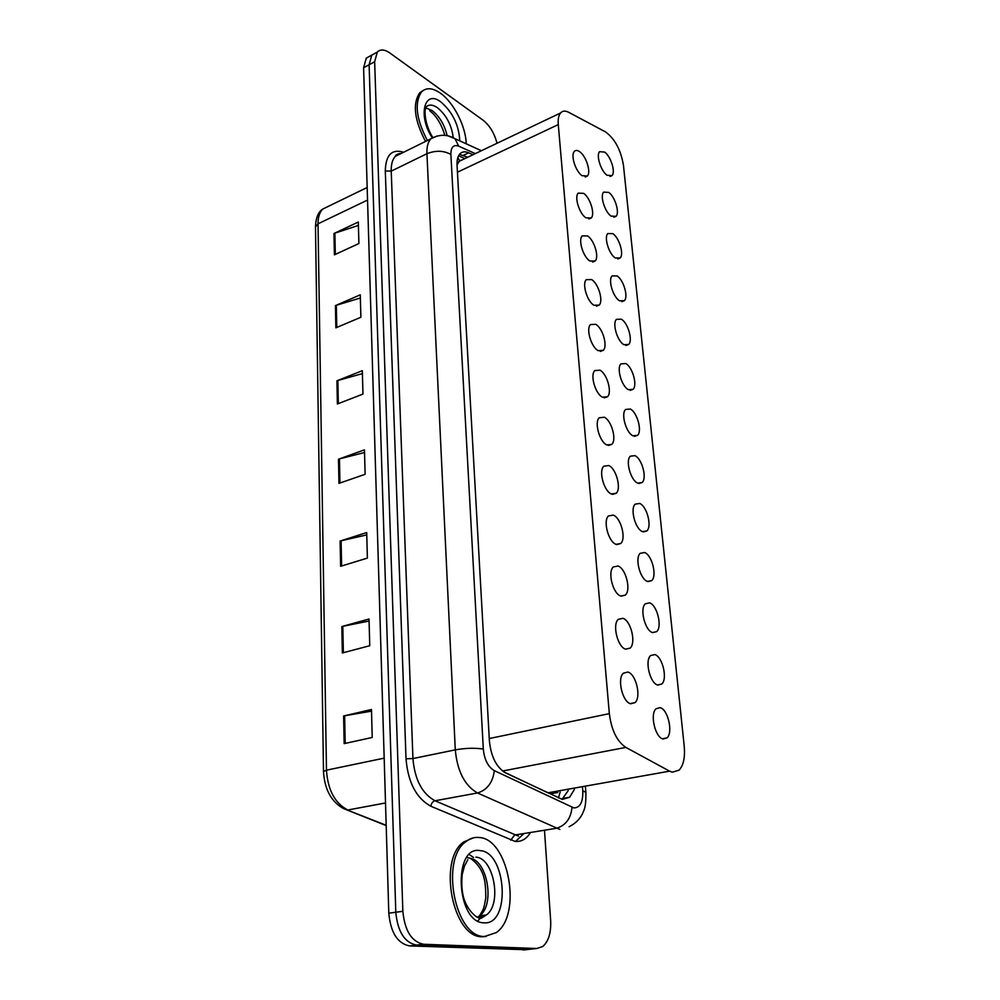 <?xml version="1.0" encoding="UTF-8"?>
<svg xmlns="http://www.w3.org/2000/svg" width="1000" height="1000" viewBox="0 0 1000 1000"><rect width="100%" height="100%" fill="white"/><g stroke="black" fill="none" stroke-linecap="round" stroke-linejoin="round"><path stroke-width="1.5" d="M625.712 649.175C617.725 647.312 612.075 624.688 618.237 619.375L622.863 618.312C630.825 620.438 636.325 642.725 630.175 648.088L625.712 649.175M620.812 596.05C613.013 593.85 607.4 572.1 613.275 566.962L618.038 566.013C625.812 568.475 631.275 589.888 625.425 595.062L620.812 596.05M616.038 544.35C608.425 541.825 602.85 520.887 608.45 515.938L613.337 515.1C620.925 517.875 626.35 538.488 620.775 543.475L616.038 544.35M611.388 494C603.95 491.188 598.425 471.012 603.763 466.225L608.763 465.525C616.175 468.575 621.562 488.45 616.25 493.263L611.388 494M606.862 444.975C599.6 441.887 594.113 422.413 599.2 417.8L604.312 417.238C611.562 420.538 616.9 439.725 611.838 444.363L606.862 444.975M602.463 397.212C595.35 393.875 589.913 375.037 594.775 370.588L599.963 370.175C607.062 373.713 612.35 392.275 607.513 396.737L602.463 397.212M598.162 350.662C591.2 347.1 585.825 328.862 590.462 324.562L595.725 324.3C602.675 328.05 607.913 346.025 603.3 350.337L598.162 350.662M593.975 305.275C587.163 301.512 581.838 283.825 586.263 279.675L591.6 279.562C598.4 283.512 603.587 300.938 599.188 305.1L593.975 305.275M589.888 261.012C583.212 257.05 577.95 239.887 582.175 235.888L587.575 235.938C594.237 240.062 599.375 256.988 595.163 261L589.888 261.012M585.9 217.825C579.362 213.7 574.15 197.013 578.188 193.15L583.65 193.363C590.188 197.662 595.262 214.1 591.237 217.975L585.9 217.825M582.013 175.688C575.6 171.4 570.438 155.162 574.312 151.438C575.662 150 577.487 150.125 579.812 151.812C586.225 156.263 591.25 172.262 587.4 176L582.013 175.688M630.75 703.775C622.55 702.3 616.875 678.725 623.35 673.213L627.825 672.05C635.988 673.812 641.513 697.038 635.062 702.6L630.75 703.775M657.788 685.062C650.062 683.487 644.525 660.688 650.588 655.575L654.75 654.562C662.438 656.4 667.837 678.875 661.787 684.038L657.788 685.062M652.55 632.562C645.013 630.638 639.513 608.725 645.3 603.787L649.6 602.863C657.113 605.037 662.475 626.638 656.712 631.625L652.55 632.562M647.463 581.438C640.1 579.2 634.637 558.1 640.163 553.325L644.587 552.513C651.938 555 657.25 575.775 651.75 580.6L647.463 581.438M642.513 531.638C635.312 529.1 629.888 508.775 635.163 504.15L639.7 503.462C646.888 506.225 652.163 526.25 646.912 530.913L642.513 531.638M637.675 483.113C630.638 480.3 625.262 460.675 630.3 456.213L634.938 455.637C641.975 458.663 647.2 478 642.2 482.5L637.675 483.113M632.962 435.812C626.075 432.75 620.75 413.775 625.562 409.462L630.3 409.025C637.175 412.287 642.375 430.975 637.587 435.312L632.962 435.812M628.375 389.675C621.625 386.388 616.35 368.025 620.95 363.862L625.775 363.55C632.513 367.038 637.65 385.125 633.075 389.325L628.375 389.675M623.9 344.688C617.288 341.188 612.062 323.387 616.45 319.363L621.362 319.2C627.962 322.887 633.05 340.412 628.675 344.462L623.9 344.688M619.525 300.788C613.038 297.087 607.875 279.825 612.075 275.938L617.05 275.912C623.525 279.775 628.562 296.8 624.375 300.7L619.525 300.788M615.262 257.938C608.9 254.062 603.787 237.288 607.812 233.538L612.837 233.663C619.188 237.7 624.175 254.225 620.175 258L615.262 257.938M611.1 216.112C604.862 212.075 599.8 195.763 603.65 192.125L608.737 192.4C614.963 196.6 619.9 212.675 616.062 216.312L611.1 216.112M607.025 175.263C600.9 171.075 595.9 155.188 599.6 151.675L604.725 152.1C610.837 156.438 615.725 172.1 612.05 175.613L607.025 175.263M663.15 738.988C655.238 737.8 649.675 714.025 656.038 708.75L660.037 707.663C667.913 709.125 673.337 732.55 667 737.887L663.15 738.988M503.825 771.912L547.888 792.812L550.875 793.713L557.863 792.475M669.6 771.162L672.288 772.188L679.15 770.113C683.512 765.325 685.2 757.337 684.212 746.137L623.438 165.188C620.763 149.725 614.763 138.613 605.438 131.862L568.638 112.275C565.237 110.525 562.537 110.75 560.538 112.987C558.612 115.35 557.863 119.213 558.275 124.588L609.338 713.637C611.438 730.125 616.938 741.388 625.837 747.4L669.6 771.162L547.888 792.812M462.125 159.913L459.55 160.725L457.038 164.938M544.513 830.675L550.65 920.537C551.2 932.738 548.562 941.4 542.75 946.513L536.737 948.512L423.625 944.262C411.675 941.85 404.762 930.85 402.85 911.287L374.65 61.737L369.113 64.75L371.775 55.113L375.412 53.113L371.775 55.113L369.113 64.75L395.8 912.237L369.113 64.75L363.6 67.75L366.287 58.113L369.938 56.112M423.625 944.262L416.562 945.088C404.6 942.688 397.675 931.737 395.8 912.237C397.675 931.737 404.6 942.688 416.562 945.088L529.963 949.262L416.562 945.088L409.55 945.913C397.562 943.525 390.65 932.613 388.8 913.175L363.6 67.75M525.788 949.712L409.55 945.913M335.425 305.625L360.275 294.812L360.887 317.238L335.863 327.85L335.425 305.625L336.337 305.287L336.788 327.463M333.975 233.487L358.312 222.037L358.9 243.55L334.4 254.825L333.975 233.487L334.888 233.137L335.312 254.412M340.112 541.038L366.7 532.562L367.388 558.088L340.625 566.3L340.112 541.038L341.1 540.775L341.613 565.988M341.825 626.55L369.025 619.012L369.75 645.725L342.35 652.962L341.825 626.55L342.825 626.312L343.363 652.688M343.612 715.987L371.475 709.5L372.225 737.463L344.162 743.625L343.612 715.987L344.637 715.788L345.2 743.4M336.925 380.8L362.325 370.688L362.962 394.087L337.388 403.975L336.925 380.8L337.863 380.487L338.325 403.6M338.488 459.2L364.462 449.862L365.125 474.288L338.963 483.375L338.488 459.2L339.45 458.9L339.938 483.038M364.538 452.512L339.45 458.9M362.413 373.612L337.863 380.487M371.512 711.137L344.637 715.788M369.087 621.025L342.825 626.312M366.763 534.9L341.1 540.775M358.413 225.438L334.888 233.137M360.363 297.987L336.337 305.287M472.987 154.738L468.663 152.8C465.037 151.237 462.113 151.6 459.888 153.9C457.75 156.3 456.8 160.1 457.05 165.275L489.387 740.9C491 756.725 496.45 767.425 505.725 772.987L562.288 799.388L569.575 797.275L574.338 789.55M568.2 790.638L562.038 799.338M374.65 61.737L377.287 52.088C380.387 49.05 384.588 49.35 389.875 53.012L483.2 120.288C489.738 125.525 494.35 133.188 497.025 143.262M532.513 948.975L523.225 950M459.487 154.362L467.738 157.238M479.438 837.513C508.55 839.013 522.425 914.45 496.375 932.55L484.625 936.475C455 937.812 439.875 859.225 465.9 841.637C470.087 838.3 474.6 836.925 479.438 837.513M486.188 936.475L482.312 936.75C452.663 938.088 437.587 859.587 463.638 842L473.462 837.812M427.388 140.525C416.188 119.038 414.237 102.825 421.525 91.9C426.275 87.325 432.562 87.75 440.4 93.175C453.7 102.413 465.913 126.538 466.2 143.787M425.525 141.438C414.338 119.975 412.388 103.775 419.688 92.837L423.338 90.35M560.125 792.075L558.462 798M457.875 157.5L459.55 160.725M502.562 771L625.837 747.4M489.25 738.538L609.338 713.637M457.438 172.2L558.275 124.588M323.488 771.513L315.487 226.95L318.025 223.812L326.463 770.175L323.488 771.587C324.588 789.438 331.275 801.762 343.537 808.587L386.188 825.288M328.913 206.075L322.713 209.088C319.55 212.325 317.987 217.237 318.025 223.812L367.537 200.075M384.175 758.15L326.463 770.175C327.812 790.075 334.938 803.35 347.85 810L385.513 802.962M388.8 913.175L402.85 911.287M475.325 153.613L458.738 146.163C453.512 144.35 450.887 147.113 450.875 154.438L483.312 749.075C484.375 759.7 488.05 766.9 494.325 770.638L573.888 807.913C580.125 807.775 583.088 802.113 582.8 790.913L582.575 788.088M569.1 826.7C579.375 821.663 582.788 813.525 583.55 811.137C585.288 807.913 586.062 801.612 585.875 792.275L582.8 790.913M530.225 832.975C526.175 839.2 521.1 842 515.013 841.375L430.875 806.25C416.312 798.275 408.025 782.45 406.012 758.775L385.3 170.963C385.7 154.925 391.8 148.688 403.625 152.25M536.737 948.512L529.963 949.262M396.8 154.613L397.987 155.025M523.975 833.538L515.513 841.438M559.875 829.45L477.5 792.975L435 800.775L518.413 836.112M494.325 770.638C492.775 782.575 487.163 790.013 477.5 792.975C464.725 785.638 457.312 771.275 455.288 749.862L412.938 758.562C414.738 779.587 422.1 793.662 435 800.775C432.675 801.488 431.312 803.312 430.875 806.25M572.05 807.325C570.837 818.675 565.538 825.688 556.15 828.337L514.625 835.037L510.737 840.2M483.312 749.075C474.963 747.788 465.625 748.05 455.288 749.862L426.925 153.713L391.225 171.125L412.938 758.562L406.012 758.775M450.875 154.438C443.612 150.488 435.625 150.25 426.925 153.713C426.662 146.975 427.95 142.025 430.775 138.837L437.113 135.988M401.2 153.45L395.337 156.337C392.413 159.537 391.037 164.462 391.225 171.125L385.3 170.963M448.587 136.05L455.012 138.713L458.738 146.163M463.4 155.312L468.663 152.8M475.913 857.163C493.75 857.738 502.3 904 486.388 914.95L479.975 917.375M480.125 850.625C506.575 851.888 511.025 925.537 483.9 922.812C456.112 922.85 452.663 845.1 480.125 850.625M479 917.362L476.637 916.963M469.312 854.587L473.612 857.513M480.763 917.6L477.812 920.987M469.9 858.312C487.463 860.088 495.2 905.125 479.562 915.812L477.425 917.15M432.65 137.287C423.438 122.338 424.85 107.775 425.625 108.825L426.037 107.013C428.9 104.262 432.7 104.5 437.438 107.713C446.262 115 451.525 124.875 453.2 137.338M432.113 137.65C417.562 115.2 424.462 89.075 440.863 101.95C452.625 112.1 458.938 125.075 459.775 140.875M425.863 107.9L432.013 110.463C439.475 116.312 444.525 124.738 447.175 135.712M464.888 158.588L458.575 155.812M458.787 161.5L560.538 112.987M667 737.887L662.45 738.763M612.05 175.613L610 176.513M616.062 216.312L613.862 217.25M620.175 258L617.8 258.962M624.375 300.7L621.825 301.688M628.675 344.462L625.938 345.462M633.075 389.325L630.138 390.337M637.587 435.312L634.425 436.337M642.2 482.5L638.825 483.512M646.912 530.913L643.325 531.925M651.75 580.6L647.925 581.6M656.712 631.625L652.638 632.587M661.787 684.038L657.487 684.963M635.062 702.6L630.237 703.612M587.4 176L585.175 176.988M591.237 217.975L588.825 219M595.163 261L592.562 262.05M599.188 305.1L596.388 306.188M603.3 350.337L600.288 351.438M607.513 396.737L604.263 397.863M611.838 444.363L608.337 445.5M616.25 493.263L612.513 494.387M620.775 543.475L616.775 544.6M625.425 595.062L621.15 596.163M630.175 648.088L625.625 649.15M315.475 226.775C315.85 217.838 318.263 211.938 322.713 209.088L367.163 187.5M386.188 825.588L347.275 810.075M366.287 58.113L377.287 52.088M563.4 798.35L569.575 797.275M481.413 150.712L455.012 138.713C447.2 134.125 439.113 134.175 430.775 138.837L395.337 156.337C395.725 154.7 397.688 153.725 401.225 153.438M585.875 792.275L585.5 787.575M470.662 858.475C485.475 869.5 485.562 882.975 485.8 897.688C483.512 911.325 483.338 908.825 479.562 915.812L486.388 914.95L481.575 918.037C478.725 920.475 464.787 909.837 462.5 892.125C461.7 887.6 461.6 881.812 462.175 874.725L464.462 866.038L467.85 859.65M469.8 858.112L466.8 857.513M465.9 841.637L463.638 842M444.875 135.375C441.4 124 436.337 115.787 429.7 110.738M421.525 91.9L419.688 92.837"/></g></svg>
